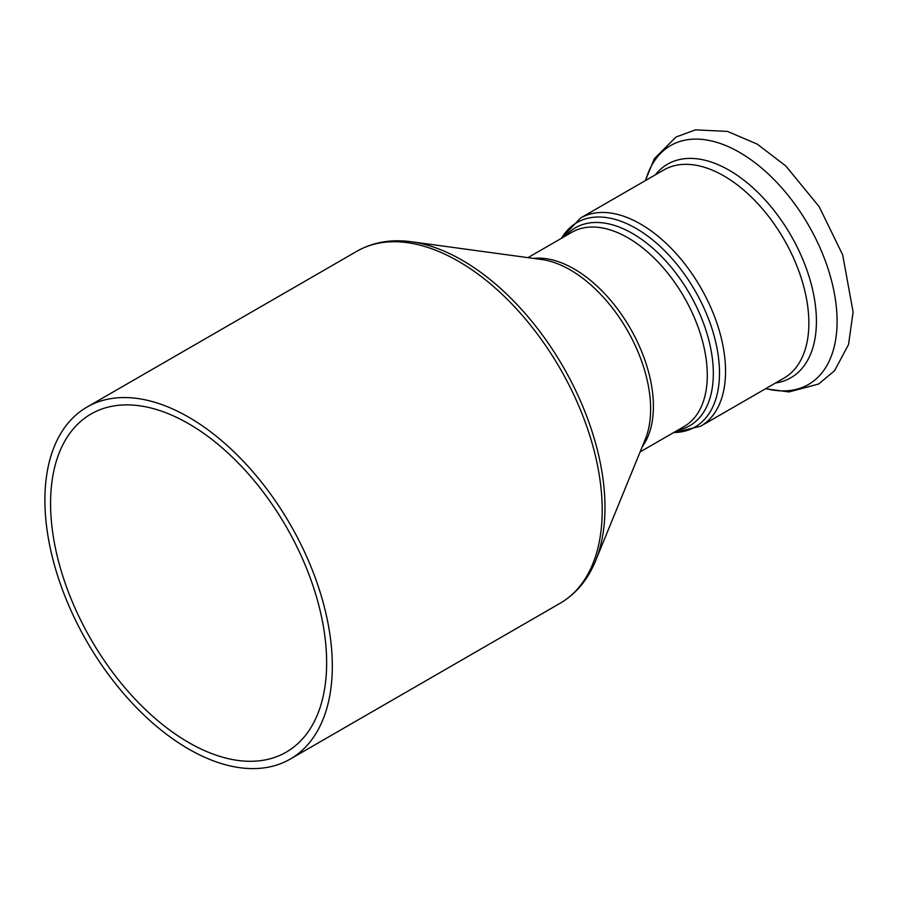<?xml version="1.0" encoding="UTF-8"?>
<svg xmlns="http://www.w3.org/2000/svg" width="898" height="898" viewBox="0 0 898 898"><rect width="100%" height="100%" fill="white"/><g stroke="black" fill="none" stroke-linecap="round" stroke-linejoin="round"><path stroke-width="1.35" d="M332.316 666.047A203.229 117.335 -120 0 0 243.605 461.527A203.229 117.335 -120 0 0 86.994 407.075A203.229 117.335 -120 0 0 86.994 641.756A203.229 117.335 -120 0 0 290.222 759.091A203.229 117.335 -120 0 0 332.316 666.047M326.648 662.78A195.214 112.71 -120 0 0 241.427 466.32A195.214 112.71 -120 0 0 91.001 414.023A195.214 112.71 -120 0 0 91.001 639.443A195.214 112.71 -120 0 0 286.215 752.154A195.214 112.71 -120 0 0 326.648 662.78M411.374 241.753L541.651 259.511A113.597 65.588 60 0 1 650.635 409.084A113.597 65.588 60 0 1 645.348 439.122L595.587 560.835A201.803 116.504 -120 0 0 604.983 507.46A201.803 116.504 -120 0 0 411.374 241.753C391.146 239.003 372.984 242.168 356.899 251.249A203.229 117.335 60 0 1 513.499 305.702A203.229 117.335 60 0 1 602.21 510.221A203.229 117.335 60 0 1 560.128 603.265L290.222 759.091M642.25 446.71A112.16 64.757 -120 0 0 653.407 406.311A112.16 64.757 -120 0 0 613.3 303.546A112.16 64.757 -120 0 0 533.535 258.411M527.957 257.647L571.891 232.279A112.16 64.757 60 0 1 658.324 262.328A112.16 64.757 60 0 1 707.287 375.207A112.16 64.757 60 0 1 684.052 426.561L640.117 451.919M677.586 430.288A114.304 65.992 -120 0 0 713.326 373.467A114.304 65.992 -120 0 0 656.068 251.137A114.304 65.992 -120 0 0 565.426 236.017M561.553 238.251A118.042 68.147 60 0 1 655.405 242.213A118.042 68.147 60 0 1 719.489 372.962A118.042 68.147 60 0 1 673.725 432.522M580.467 218.079L663.79 169.969A120.175 69.382 -120 0 1 756.408 202.162A120.175 69.382 -120 0 1 808.862 323.1A120.175 69.382 -120 0 1 783.965 378.125L700.642 426.224A120.175 69.382 -120 0 0 725.539 371.211A120.175 69.382 -120 0 0 673.073 250.273A120.175 69.382 -120 0 0 580.467 218.079L561.149 238.486M765.814 388.61A137.91 79.63 -120 0 0 837.082 321.304A137.91 79.63 -120 0 0 752.805 161.079A137.91 79.63 -120 0 0 645.64 180.453M775.513 383.008A123.307 71.189 -120 0 0 816.417 321.304A123.307 71.189 -120 0 0 753.31 188.097A123.307 71.189 -120 0 0 655.338 174.852M595.587 560.835C587.864 579.726 576.045 593.87 560.128 603.265M356.899 251.249L86.994 407.075M700.642 426.224L673.309 432.757M645.348 180.621L654.339 158.722L676.003 137.024L695.49 129.862L727.459 131.4L757.272 144.129L785.851 166.029L819.212 206.731L842.683 254.897L853.1 312.044L848.543 344.506L834.556 370.728L818.606 384.03L788.983 391.932L765.523 388.767"/></g></svg>

